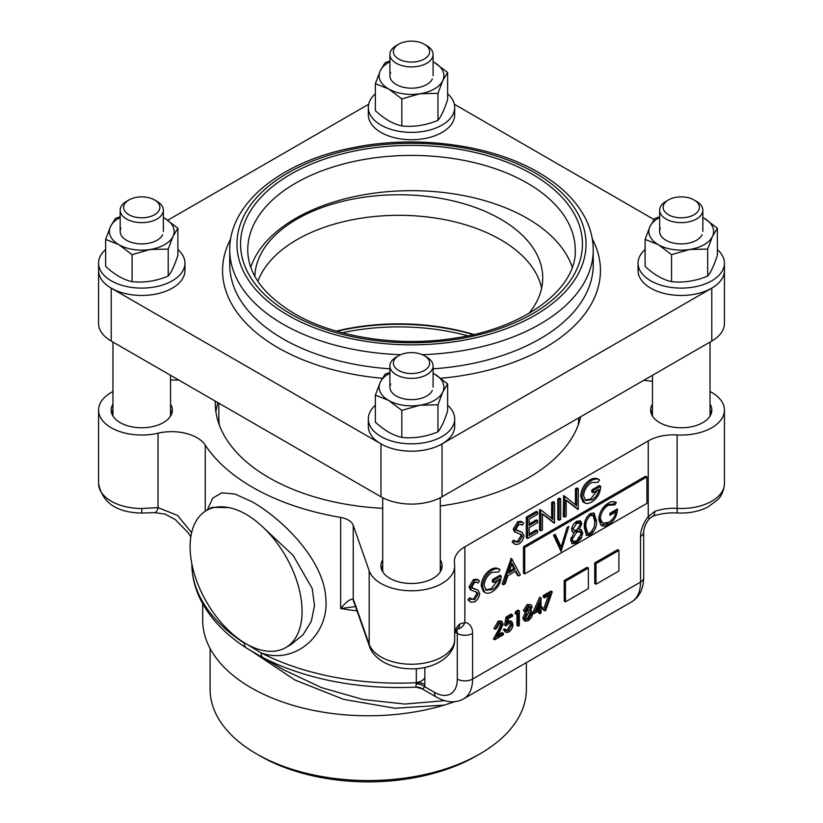 <?xml version="1.0" encoding="UTF-8"?>
<svg xmlns="http://www.w3.org/2000/svg" width="823" height="823" viewBox="0 0 823 823"><rect width="100%" height="100%" fill="white"/><g stroke="black" fill="none" stroke-linecap="round" stroke-linejoin="round"><path stroke-width="1.23" d="M572.242 267.187A163.746 94.542 0 0 0 527.286 218.362A163.746 94.542 0 0 0 363.612 194.804A163.746 94.542 0 0 0 250.758 267.187M254.842 276.302A143.953 83.113 180 0 1 344.95 200.791A143.953 83.113 180 0 1 500.569 219.103A143.953 83.113 180 0 1 542.727 277.865A143.953 83.113 180 0 1 528.87 313.46M541.627 288.153A143.953 83.113 0 0 0 500.569 239.668A143.953 83.113 0 0 0 357.738 218.774A143.953 83.113 0 0 0 257.897 281.343M98.575 269.934A43.187 24.937 0 0 0 98.565 270.52A43.187 24.937 0 0 0 111.208 288.153L380.967 443.895A43.187 24.937 0 0 0 442.033 443.895L711.792 288.153A43.187 24.937 0 0 0 724.435 270.52A43.187 24.937 0 0 0 724.425 269.934M177.891 249.513A43.187 24.937 180 0 1 184.949 263.175L184.949 270.52A43.187 24.937 180 0 1 158.294 293.554A43.187 24.937 180 0 1 111.228 288.153A43.187 24.937 180 0 1 98.575 270.52L98.565 323.418A43.187 24.937 0 0 0 111.208 341.051L380.967 496.783A43.187 24.937 0 0 0 442.033 496.783L711.792 341.051A43.187 24.937 0 0 0 724.435 323.418L724.435 270.52A43.187 24.937 180 0 1 697.76 293.554A43.187 24.937 180 0 1 650.705 288.153A43.187 24.937 180 0 1 638.051 270.52L638.051 263.175A43.187 24.937 180 0 1 645.109 249.513M368.673 104.254L167.841 220.194M654.018 219.535L454.327 104.254M336.278 331.093A161.946 93.503 180 0 1 473.781 334.477M473.215 334.611A163.746 94.542 0 0 0 336.936 331.278M578.23 424.987A179.949 103.893 0 0 0 578.723 417.878A179.949 103.893 180 0 1 578.271 424.894M218.836 403.177L218.836 417.354A179.949 103.893 0 0 0 219.319 424.987M710.043 416.047A28.795 16.625 0 0 0 710.043 415.975L710.043 342.059M652.454 375.298L652.454 415.975A28.795 16.625 0 0 0 652.454 416.088M440.295 571.8A28.795 16.625 0 0 0 440.295 571.718L440.295 497.74M382.705 497.74L382.705 571.718A28.795 16.625 0 0 0 382.705 571.8M170.546 416.088A28.795 16.625 0 0 0 170.546 415.975L170.546 375.298M112.957 342.059L112.957 415.975A28.795 16.625 0 0 0 112.957 416.047M207.303 510.034L212.694 498.152L221.829 492.802L235.172 494.109L252.445 501.927C284.573 520.517 323.727 560.977 325.805 597.91C329.673 635.047 294.583 665.138 261.097 652.855A10.792 5.864 117.2 0 0 263.195 657.721L283.277 669.593L321.515 687.627L362.85 699.457L404.751 704.056L444.636 700.682M356.164 606.489L340.65 608.516L340.65 517.42A206.933 119.469 180 0 1 252.445 487.237A206.933 119.469 180 0 1 205.256 445.078A35.986 20.781 0 0 0 158.037 433.196A43.187 24.937 180 0 1 111.208 427.734A43.187 24.937 180 0 1 98.565 410.101A43.187 24.937 180 0 1 111.208 392.468L112.957 391.46M112.957 404.155A30.595 17.664 0 0 0 111.177 410.101A30.595 17.664 0 0 0 120.127 422.59A30.595 17.664 0 0 0 153.469 426.417A30.595 17.664 0 0 0 172.357 410.101A30.595 17.664 0 0 0 170.546 404.114M112.957 410.029A30.595 17.664 0 0 0 111.599 413.043M382.705 559.866A30.595 17.664 0 0 0 380.905 565.833A30.595 17.664 0 0 0 389.865 578.322A30.595 17.664 0 0 0 423.207 582.149A30.595 17.664 0 0 0 442.095 565.833A30.595 17.664 0 0 0 440.295 559.866M382.705 565.74A30.595 17.664 0 0 0 381.337 568.775M652.454 404.114A30.595 17.664 0 0 0 650.643 410.101A30.595 17.664 0 0 0 659.604 422.59A30.595 17.664 0 0 0 692.945 426.417A30.595 17.664 0 0 0 711.823 410.101A30.595 17.664 0 0 0 710.043 404.155M652.454 409.988A30.595 17.664 0 0 0 651.075 413.043M421.654 688.635L415.924 687.123L416.315 682.709A10.792 6.234 180 0 1 424.863 684.51L424.699 686.68L422.796 689.057L421.726 688.398M283.277 669.593L246.653 648.164A10.792 6.584 122.9 0 1 246.478 648.061C225.769 634.667 210.667 618.947 201.182 600.903C195 588.908 191.882 576.491 191.841 563.662M202.684 603.701L202.684 620.203A165.546 95.581 0 0 0 251.18 687.791A165.546 95.581 0 0 0 444.235 705.116L394.906 708.253L343.582 699.355L294.953 680.014L253.299 652.279M480.056 753.817L476.239 756.018A152.739 88.184 180 0 1 260.233 756.018L256.416 753.817A158.139 91.302 0 0 0 480.056 753.817A158.139 91.302 0 0 0 526.37 689.263L526.37 662.618M467.783 335.805A161.946 93.503 0 0 0 342.275 332.759M380.967 583.476A43.187 24.937 180 0 1 369.177 570.792L353.232 525.331L353.232 599.206L354.219 601.623A10.792 8.642 160.7 0 0 354.61 603.959L369.568 646.59C370.545 649.985 374.156 656.929 384.907 662.813C392.766 666.764 401.614 668.76 411.438 668.801C433.567 669.356 455.109 656.538 454.687 639.306L454.687 565.843A43.187 24.937 180 0 1 428.032 588.877A43.187 24.937 180 0 1 380.967 583.476M215.256 401.11A183.539 105.972 0 0 0 215.235 402.756A183.539 105.972 0 0 0 268.987 477.69A183.539 105.972 0 0 0 382.705 508.316M555.216 534.292L561.163 547.079L567.098 527.44L568.806 526.453L561.049 551.503L553.509 535.279L555.216 534.292M554.486 534.713L559.887 546.338L561.163 547.079M561.091 547.038L560.257 549.795M590.297 513.511L594.072 513.13L596.449 520.784C596.891 526.391 594.844 531.174 590.297 535.135L586.593 535.516L584.34 527.78C583.816 522.235 585.801 517.482 590.297 513.511M593.414 512.863L595.173 520.054L596.449 520.784M595.173 520.054L594.062 527.666M592.344 531.154L589.021 534.405L590.297 535.135M594.175 527.265L594.844 521.7L593.002 515.373L590.348 515.599C586.912 518.819 585.441 522.574 585.935 526.843L587.622 533.201L590.348 532.995L594.175 527.265M585.256 520.486L584.669 526.113L586.357 532.46L587.622 533.201M593.002 515.373L591.737 514.642L589.073 514.859L590.348 515.599M589.073 514.859L586.696 517.245M589.021 534.405L586.007 535.053M492.051 570.236C495.189 568.498 497.853 568.302 500.055 569.66L498.676 571.944L491.989 572.376C487.288 575.503 484.644 579.896 484.068 585.565L486.27 590.266L492.504 589.484C496.3 587.231 498.656 583.754 499.592 579.063L493.656 582.499L493.656 580.39L501.197 576.038C500.95 582.756 498.008 587.972 492.37 591.675C489.274 593.527 486.702 593.712 484.654 592.241L482.463 586.573C483.019 579.546 486.218 574.104 492.051 570.236L490.775 569.506C493.913 567.757 496.588 567.561 498.779 568.919L500.055 569.66M483.379 591.511L485.231 592.632L483.379 591.511L481.198 585.842C481.753 578.816 484.942 573.364 490.775 569.506M485.673 589.824L491.238 588.754L498.008 579.989M492.504 589.484L491.238 588.754M493.656 582.499L492.38 581.758L492.38 579.649L499.921 575.298L501.197 576.038M493.656 580.39L492.38 579.649M482.463 586.573L481.198 585.842M474.634 599.802L478.122 594.309L477.484 592.653L471.353 590.112L470.365 587.56L474.748 580.225L478.245 579.958L479.5 580.966L478.05 583.065L476.98 582.262L474.573 582.437L471.96 586.552L473.132 588.527L477.916 590.091L479.727 593.414C479.356 597.066 477.669 599.905 474.634 601.911L470.859 602.271L467.948 599.813L469.449 597.899L474.634 599.802L473.369 599.072L476.856 593.568L476.085 591.799M469.223 600.543L470.725 598.64M478.122 594.309L476.856 593.568M470.087 589.381L471.682 590.348L470.087 589.381L469.089 586.82L473.482 579.495L476.97 579.227L478.245 579.958M470.365 587.56L469.089 586.82M474.748 580.225L473.482 579.495M478.05 583.065L476.445 582.036M471.867 587.797L477.916 590.091M475.529 589.196L474.254 588.466M470.859 602.271L467.948 599.813M543.18 595.605L551.009 591.089L552.284 591.819L545.598 610.748L544.61 610.697L550.35 594.443L544.456 597.848L544.456 596.336L543.18 595.605L543.18 597.117L544.456 597.848M544.456 596.336L552.284 591.819M544.61 610.697L543.334 609.956L548.427 595.554M539.888 608.773L539.888 602.395L536.092 610.964L539.888 608.773L538.612 608.043L538.612 605.265M536.966 608.989L538.612 608.043M541.03 597.94L541.03 608.115L542.501 607.261L542.501 608.773L541.03 609.617L541.03 613.012L539.888 613.67L539.888 610.275L533.849 613.763L541.03 597.94L539.754 597.477M541.03 606.644L542.501 607.261M539.888 613.67L538.612 612.94L538.612 611.016M533.849 613.763L532.687 613.094M532.656 612.847L539.754 597.21M540.793 598.074L539.528 597.344M440.295 505.98A183.539 105.972 0 0 0 580.719 416.716M643.823 380.288L652.454 381.296M710.043 391.522A43.187 24.937 180 0 1 724.435 410.101A43.187 24.937 180 0 1 677.134 434.925A35.986 20.781 0 0 0 648.246 440.912L464.872 546.791A35.986 20.781 0 0 0 454.327 561.481A35.986 20.781 0 0 0 454.491 563.467A43.187 24.937 180 0 1 454.687 565.843M677.566 512.955A10.792 0.844 -86.8 0 1 677.134 508.388A43.187 24.937 0 0 0 724.435 483.564C723.808 493.841 718.777 498.573 717.728 499.715L707.749 507.122C698.768 511.567 688.707 513.521 677.566 512.955C668.482 512.523 660.18 513.634 652.68 516.278L649.008 519.076A10.792 2.335 -141 0 0 648.246 516.69L654.738 511.412A35.986 20.781 180 0 1 677.134 508.388L677.134 434.925M454.687 632.013A35.986 20.781 180 0 1 459.728 623.999L464.872 622.558A10.792 8.497 94.6 0 1 457.609 628.906M459.728 623.999A10.792 7.489 47 0 1 457.907 628.607L457.907 628.607A10.792 7.489 47 0 1 457.907 628.618L457.938 628.587M357.038 610.872A206.933 119.469 180 0 1 340.65 608.516C346.205 601.808 350.392 598.712 353.232 599.206A10.792 9.732 153.4 0 0 354.157 602.806L354.61 603.959M340.65 517.42A17.993 10.39 180 0 1 353.232 525.331M190.833 536.761L187.747 532.286L175.371 519.642L164.991 514.087L154.683 512.636L141.793 513.058L141.793 508.501L158.037 507.637L177.593 515.435L191.615 532.687M154.683 512.636A10.792 4.434 -93.8 0 0 158.037 507.637L158.037 433.196M525.413 619.019L527.111 618.443A161.946 93.503 0 0 0 527.245 618.371M528.356 617.528A161.946 93.503 0 0 0 530.876 615.532M260.233 756.018L256.416 753.817A158.139 91.302 0 0 1 210.102 689.263L210.102 648.483M502.081 676.64L465.983 697.472M454.996 701.649L444.235 705.116M191.841 563.724A206.933 119.469 0 0 0 244.287 643.154A10.792 6.584 122.9 0 0 246.478 648.061L254.667 653.071M242.528 641.642L261.097 652.855A206.933 119.469 0 0 0 416.315 682.709C420.687 681.773 423.536 680.107 424.863 677.699L424.863 684.51M416.16 683.8A10.792 7.191 -170.9 0 1 424.699 686.68L434.41 692.287A32.385 18.703 -120 0 0 457.31 679.068L457.31 633.432A10.792 6.234 120 0 0 456.549 630.027M263.195 657.721A203.775 117.648 180 0 0 415.924 687.123A10.792 10.648 -179.8 0 1 422.796 689.057M711.401 413.043A30.595 17.664 0 0 0 710.043 410.029M441.663 568.775A30.595 17.664 0 0 0 440.295 565.74M171.925 413.043A30.595 17.664 0 0 0 170.546 409.988M170.546 379.928A39.586 22.859 0 0 0 178.612 379.959M228.701 507.575A79.173 45.707 -120 0 0 206.501 510.497A79.173 45.707 -120 0 0 228.701 630.48C240.275 641.559 251.859 648.246 263.473 650.551A79.173 45.707 -120 0 0 285.674 647.629A79.173 45.707 -120 0 0 263.473 527.646C251.9 516.577 240.316 509.879 228.701 507.575L211.943 507.359M285.674 647.629L291.126 644.491L303.121 634.667L311.32 621.314L314.54 605.461L312.164 588.414L293.163 555.432L263.473 527.646M652.68 516.278A10.792 4.65 -109.7 0 0 654.738 511.412M514.92 540.793L516.216 542.09L518.829 541.966L522.317 536.462L521.679 534.816L515.548 532.275L514.55 529.724L518.943 522.389L522.43 522.121L523.685 523.13L522.245 525.228L521.165 524.426L518.768 524.601L516.155 528.716L517.328 530.691L522.101 532.255L523.922 535.578C523.551 539.23 521.854 542.069 518.829 544.075L515.054 544.435L513.408 542.707L514.92 540.793L513.645 540.063L514.642 541.153M515.599 541.616L517.554 541.236L521.041 535.732L520.27 533.962M518.829 541.966L517.554 541.236M522.317 536.462L521.041 535.732M521.031 534.333L520.403 534.086M514.272 531.545L515.877 532.512L514.272 531.545L513.285 528.983L517.667 521.648L521.165 521.381L522.43 522.121M514.55 529.724L513.285 528.983M518.943 522.389L517.667 521.648M522.245 525.228L520.64 524.2M516.052 529.961L522.101 532.255M519.725 531.36L518.449 530.619M515.054 544.435L512.143 541.976L513.645 540.063M513.408 542.707L512.143 541.976M527.574 538.499L527.574 517.934L537.625 512.132L537.625 514.241L529.168 519.118L529.168 525.444L537.625 520.568L537.625 522.677L529.168 527.564L529.168 535.475L537.625 530.588L537.625 532.697L527.574 538.499L526.298 537.769L526.298 517.194L536.349 511.402L537.625 512.132M527.574 517.934L526.298 517.194M529.168 523.984L536.349 519.838L537.625 520.568M529.168 534.004L536.349 529.858L537.625 530.588M539.549 530.125L539.549 509.55L541.153 510.095L552.922 519.488L552.922 503.295L551.647 502.565L553.251 501.639L554.517 502.369L554.517 522.944L542.419 513.778L542.419 529.93L540.814 530.856L539.549 530.125M540.814 530.856L540.814 510.291L539.549 509.55M551.647 518.469L551.647 502.565M552.922 503.295L554.517 502.369M554.157 523.15L542.419 514.066M559.084 520.311L559.084 499.736L560.689 498.81L560.689 519.385L559.084 520.311L557.819 519.57L557.819 499.005L559.414 498.08L559.414 499.551M560.689 498.81L559.414 498.08M559.084 499.736L557.819 499.005M564.907 496.382L576.676 505.775L576.676 489.582L578.271 488.667L578.271 509.231L566.162 500.065L566.162 516.216L564.568 517.142L564.907 496.382L563.632 495.641L564.701 496.495M575.4 504.756L575.4 488.852L576.995 487.926L576.995 489.397M576.676 489.582L575.4 488.852M578.271 488.667L576.995 487.926M577.911 509.437L566.162 500.353M564.568 517.142L563.292 516.412L563.632 495.641M564.568 496.578L563.292 495.837M599.514 479.912L598.239 479.171C596.047 477.824 593.373 478.019 590.235 479.758C584.402 483.615 581.213 489.068 580.657 496.094L582.838 501.763L584.69 502.894L581.923 496.825C582.478 489.798 585.678 484.356 591.511 480.488C594.648 478.749 597.313 478.554 599.514 479.912L598.136 482.206L591.449 482.638C586.748 485.755 584.104 490.148 583.528 495.827L585.729 500.518L591.963 499.746L590.698 499.005L597.467 490.241M585.132 500.086L590.698 499.005M591.963 499.746C595.759 497.483 598.115 494.006 599.051 489.325L593.116 492.751L591.84 492.01L591.84 489.901L599.381 485.549L600.656 486.29C600.409 493.008 597.467 498.224 591.83 501.927C588.733 503.779 586.161 503.964 584.114 502.503L582.838 501.763M593.116 491.28L591.84 492.01M593.116 492.751L593.116 490.642L600.656 486.29M593.116 490.642L591.84 489.901M581.923 496.825L580.657 496.094M591.511 480.488L590.235 479.758M503.347 633.257L503.347 634.77L494.705 639.759L502.04 624.935L501.3 623.33L499.283 623.556L496.331 628.649L495.189 629.307L493.913 628.566L498.069 621.272L500.754 620.912L502.03 621.653L503.182 624.163L497.421 636.683L503.347 633.257L502.071 632.527L498.615 634.523M495.189 629.307L499.335 622.013L498.069 621.272M499.335 622.013L502.03 621.653M494.705 639.759L493.43 639.029L498.368 630.099L500.765 624.204L500.549 623.145M499.633 630.83L498.368 630.099M502.04 624.935L500.765 624.204M512.482 614.802L511.206 614.061L505.991 617.075L504.684 625.182L505.96 625.912L507.266 617.816L512.482 614.802L512.482 616.304L508.151 618.803L507.472 623.062L508.964 621.91L511.803 621.581L512.976 624.41C512.77 627.733 511.289 630.315 508.532 632.146L505.836 632.455L504.653 630.243L505.795 629.585L506.505 630.84L508.604 630.603L511.834 625.017L511.073 623.196L508.758 623.546L505.96 625.912M507.781 621.139L510.527 620.851L511.803 621.581M508.964 621.91L507.76 621.221M505.836 632.455L503.378 629.513L504.52 628.854L505.795 629.585M504.653 630.243L503.378 629.513M506.011 630.284L507.328 629.873L510.558 624.276L510.311 623.011M508.604 630.603L507.328 629.873M511.834 625.017L510.558 624.276M508.151 622.476L507.513 622.795M507.266 617.816L505.991 617.075M519.334 610.841L518.058 610.11L515.712 611.468L516.978 612.199L519.334 610.841L519.334 625.542L518.192 626.2L516.916 625.459L516.916 613.742M518.192 626.2L518.192 613.012L516.237 614.143L514.961 613.402L515.712 611.468M516.947 612.291L514.961 613.402M516.237 614.143L516.978 612.199M528.387 619.184L531.565 614.225L530.804 612.672L528.459 612.919L525.208 618.032L525.918 619.585L528.387 619.184L527.111 618.443L530.3 613.485L530.053 612.446M531.565 614.225L530.3 613.485M524.066 618.649L526.576 613.176L525.568 612.929L524.714 611.129L528.448 605.203C530.568 604.133 531.771 604.71 532.059 606.932L530.249 611.047L531.74 611.386L532.707 613.536L531.751 617.137L528.366 620.696L525.29 621.221L524.066 618.649L522.79 617.908L525.3 612.435M531.308 614.071L528.294 619.133M525.29 621.221L524.014 620.491L522.79 617.908M525.568 612.929L523.449 610.399L527.173 604.473L530.372 604.679M524.714 611.129L523.449 610.399M528.448 605.203L527.173 604.473M528.428 611.438L530.917 607.539L530.321 606.397L528.387 606.746L525.856 610.491L526.442 611.633L528.428 611.438L527.152 610.697L529.559 606.284M530.917 607.539L529.642 606.808M525.959 611.088L527.152 610.697M509.396 571.141L513.891 568.549L511.68 564.29M515.167 569.29L512.019 563.241L508.799 572.962L515.167 569.29L513.891 568.549M518.634 575.987L516.011 570.915L507.935 575.575L505.219 583.733L503.481 584.741L511.927 559.29L520.373 574.979L518.634 575.987L517.369 575.246L515.321 571.306M503.481 584.741L502.205 584.001L511.083 558.796M511.927 559.29L510.651 558.55M512.153 559.156L510.888 558.426M523.479 573.189L523.479 546.739L645.623 476.219L646.899 476.959L646.899 503.398L524.745 573.929L523.479 573.189M524.745 573.929L524.745 547.48L523.479 546.739M596.006 563.642L618.906 550.422L618.906 570.987L596.006 584.207L596.006 563.642L594.731 562.901L617.631 549.682L618.906 550.422M596.006 584.207L594.731 583.476L594.731 562.901M565.463 581.275L588.373 568.045L588.373 588.62L565.463 601.839L565.463 581.275L564.197 580.534L587.097 567.314L588.373 568.045M565.463 601.839L564.197 601.109L564.197 580.534M471.414 599.453L473.369 599.072M524.745 547.48L646.899 476.959M612.446 519.292L607.353 523.819L600.872 525.095M616.118 509.684L615.789 511.906M615.861 511.947L609.915 515.373L609.915 513.264L617.456 508.912C617.209 515.63 614.267 520.846 608.629 524.56C605.533 526.401 602.961 526.597 600.913 525.125L598.733 519.447C599.288 512.42 602.477 506.978 608.31 503.12C611.448 501.372 614.112 501.176 616.314 502.534L614.946 504.828L608.259 505.26C603.547 508.377 600.903 512.77 600.327 518.449L602.508 523.119L608.773 522.368C612.559 520.105 614.925 516.628 615.861 511.947L614.586 511.206L609.915 513.902M599.432 514.9L599.051 517.708L601.232 522.389L602.508 523.119M614.956 501.937L613.67 504.088L606.983 504.52L601.829 509.571M613.67 504.088L614.946 504.828M606.983 504.52L608.259 505.26M599.051 517.708L600.327 518.449M607.353 523.819L608.629 524.56M601.49 525.516L600.913 525.125M576.686 523.49L573.147 528.726L573.94 530.3L576.748 530.043L580.225 524.59L579.413 523.006L576.686 523.49L575.411 522.749L573.713 524.086M571.903 527.564L573.147 528.726M579.413 523.006L578.137 522.266L575.411 522.749M571.872 527.985L573.94 530.3M572.232 539.281L573.25 541.452L576.686 540.886L581.141 533.942L580.081 531.781L576.789 532.131L572.232 539.281L570.967 538.54L571.975 540.721L573.25 541.452M580.081 531.781L578.806 531.041L575.514 531.391L576.789 532.131M575.514 531.391L574.084 532.43M571.039 537.635L570.967 538.54M579.783 520.63L580.554 523.006L580.184 525.146M578.209 528.87L581.357 529.961L582.746 532.985L581.388 538.026L576.666 543.005L572.355 543.746L570.637 540.145L574.156 532.471L572.191 531.668M579.515 538.345L575.39 542.275L571.728 543.252M580.657 529.673L581.47 532.244L581.007 535.145M581.47 532.244L582.746 532.985M580.164 537.316L581.388 538.026M575.39 542.275L576.666 543.005M574.156 532.471L572.726 532.121L571.553 529.621C572.026 525.99 573.765 523.222 576.769 521.319L580.493 520.897L581.83 523.737L579.299 529.508M580.554 523.006L581.83 523.737M668.42 214.741A18.127 10.462 0 0 0 694.056 214.741A18.127 10.462 0 0 0 694.056 199.948L696.505 201.368A21.593 12.468 0 0 1 702.832 210.174A21.593 12.468 0 0 1 689.499 221.696A21.593 12.468 0 0 1 665.972 218.99A21.593 12.468 0 0 1 659.645 210.174A21.593 12.468 0 0 1 665.972 201.368L668.42 199.948A18.127 10.462 0 0 0 668.42 214.741M696.505 201.368L694.056 199.948A18.127 10.462 0 0 0 668.42 199.948M398.682 370.473A18.127 10.462 0 0 0 424.318 370.473A18.127 10.462 0 0 0 424.318 355.68L426.767 357.089A21.593 12.468 0 0 1 433.093 365.906A21.593 12.468 0 0 1 419.761 377.428A21.593 12.468 0 0 1 396.233 374.722A21.593 12.468 0 0 1 389.907 365.906A21.593 12.468 0 0 1 396.233 357.089L398.682 355.68A18.127 10.462 0 0 0 398.682 370.473M426.767 357.089L424.318 355.68A18.127 10.462 0 0 0 398.682 355.68M128.944 214.741A18.127 10.462 0 0 0 154.58 214.741A18.127 10.462 0 0 0 154.58 199.948L157.028 201.368A21.593 12.468 0 0 1 163.355 210.174A21.593 12.468 0 0 1 150.023 221.696A21.593 12.468 0 0 1 126.495 218.99A21.593 12.468 0 0 1 120.168 210.174A21.593 12.468 0 0 1 126.495 201.368L128.944 199.948A18.127 10.462 0 0 0 128.944 214.741M157.028 201.368L154.58 199.948A18.127 10.462 0 0 0 128.944 199.948M398.682 59.009A18.127 10.462 0 0 0 424.318 59.009A18.127 10.462 0 0 0 424.318 44.216L426.767 45.635A21.593 12.468 0 0 1 433.093 54.441A21.593 12.468 0 0 1 419.761 65.963A21.593 12.468 0 0 1 396.233 63.258A21.593 12.468 0 0 1 389.907 54.441A21.593 12.468 0 0 1 396.233 45.635L398.682 44.216A18.127 10.462 0 0 0 398.682 59.009M426.767 45.635L424.318 44.216A18.127 10.462 0 0 0 398.682 44.216M219.278 424.894A179.949 103.893 180 0 1 218.836 417.446M717.368 249.513A43.187 24.937 180 0 1 724.425 263.175A43.187 24.937 180 0 1 697.76 286.209A43.187 24.937 180 0 1 650.705 280.808A43.187 24.937 180 0 1 638.051 263.175M447.63 93.781A43.187 24.937 180 0 1 454.687 107.443A43.187 24.937 180 0 1 428.032 130.476A43.187 24.937 180 0 1 380.967 125.075A43.187 24.937 180 0 1 368.313 107.443A43.187 24.937 180 0 1 375.37 93.781M454.687 107.443L454.687 114.788A43.187 24.937 180 0 1 428.032 137.832A43.187 24.937 180 0 1 380.967 132.421A43.187 24.937 180 0 1 368.313 114.788L368.313 107.443M184.949 263.175A43.187 24.937 180 0 1 158.294 286.209A43.187 24.937 180 0 1 111.228 280.808A43.187 24.937 180 0 1 98.575 263.175A43.187 24.937 180 0 1 105.632 249.513M447.63 405.245A43.187 24.937 180 0 1 454.687 418.907A43.187 24.937 180 0 1 428.032 441.941A43.187 24.937 180 0 1 380.967 436.54A43.187 24.937 180 0 1 368.313 418.907A43.187 24.937 180 0 1 375.37 405.245M454.687 418.907L454.687 426.252A43.187 24.937 180 0 1 428.032 449.286A43.187 24.937 180 0 1 380.967 443.885A43.187 24.937 180 0 1 368.313 426.252L368.313 418.907M660.375 228.218A21.593 12.468 0 0 0 675.652 243.485A21.593 12.468 0 0 0 702.091 234.668M659.645 216.727L654.789 218.537L649.954 226.603A32.385 18.703 0 0 0 658.338 244.668L645.109 239.39L649.954 226.603A32.385 18.703 180 0 1 659.645 217.498M717.368 228.218L712.523 236.283A32.385 18.703 180 0 0 704.138 218.218L702.832 217.488A32.385 18.703 180 0 1 704.138 218.218L717.368 228.218L717.368 255.223C714.127 265.304 710.897 272.259 707.687 276.086C695.672 281.044 683.625 282.906 671.558 281.672L671.558 254.657L658.338 244.668A32.385 18.703 180 0 0 689.623 249.503L671.558 254.657M671.558 281.672C662.762 279.697 653.946 274.604 645.109 266.405L645.109 239.39M707.687 276.086L707.687 249.071L689.623 249.503A32.385 18.703 180 0 0 712.523 236.283L707.687 249.071M390.647 72.486A21.593 12.468 0 0 0 405.914 87.752A21.593 12.468 0 0 0 432.353 78.936M389.907 60.995L385.051 62.805L380.216 70.871A32.385 18.703 0 0 0 388.6 88.935L375.37 83.658L380.216 70.871A32.385 18.703 180 0 1 389.907 61.766M447.63 72.486L442.784 80.551A32.385 18.703 180 0 0 434.4 62.486L433.093 61.756A32.385 18.703 180 0 1 434.4 62.486L447.63 72.486L447.63 99.49C444.389 109.572 441.159 116.527 437.949 120.353C425.933 125.312 413.897 127.174 401.819 125.94L401.819 98.925L388.6 88.935A32.385 18.703 180 0 0 419.884 93.771L401.819 98.925M401.819 125.94C393.024 123.964 384.207 118.882 375.37 110.673L375.37 83.658M437.949 120.353L437.949 93.338L419.884 93.771A32.385 18.703 180 0 0 442.784 80.551L437.949 93.338M120.168 216.727L115.313 218.537L110.477 226.603A32.385 18.703 0 0 0 118.862 244.668L105.632 239.39L110.477 226.603A32.385 18.703 180 0 1 120.168 217.498M177.891 228.218L173.046 236.283A32.385 18.703 180 0 0 164.662 218.218L163.355 217.488A32.385 18.703 180 0 1 164.662 218.218L177.891 228.218L177.891 255.223C174.651 265.304 171.431 272.259 168.211 276.086C156.195 281.044 144.159 282.906 132.081 281.672L132.081 254.657L118.862 244.668A32.385 18.703 180 0 0 150.146 249.503L132.081 254.657M132.081 281.672C123.285 279.697 114.469 274.604 105.632 266.405L105.632 239.39M168.211 276.086L168.211 249.071L150.146 249.503A32.385 18.703 180 0 0 173.046 236.283L168.211 249.071M120.909 228.218A21.593 12.468 0 0 0 136.176 243.485A21.593 12.468 0 0 0 162.625 234.668M389.907 372.459L385.051 374.27L380.216 382.335A32.385 18.703 0 0 0 388.6 400.4L375.37 395.122L380.216 382.335A32.385 18.703 180 0 1 389.907 373.231M447.63 383.95L442.784 392.015A32.385 18.703 180 0 0 434.4 373.951L433.093 373.22A32.385 18.703 180 0 1 434.4 373.951L447.63 383.95L447.63 410.955C444.389 421.037 441.159 427.981 437.949 431.818C425.933 436.776 413.897 438.638 401.819 437.404L401.819 410.389L388.6 400.4A32.385 18.703 180 0 0 419.884 405.235L401.819 410.389M401.819 437.404C393.024 435.429 384.207 430.336 375.37 422.137L375.37 395.122M437.949 431.818L437.949 404.803L419.884 405.235A32.385 18.703 180 0 0 442.784 392.015L437.949 404.803M390.647 383.95A21.593 12.468 0 0 0 405.914 399.217A21.593 12.468 0 0 0 432.353 390.4M400.647 354.692A181.749 104.933 180 0 1 282.989 324.149A181.749 104.933 180 0 1 229.751 249.955L229.751 264.646A181.749 104.933 0 0 0 282.989 338.839A181.749 104.933 0 0 0 389.907 368.827M382.304 378.302A188.94 109.089 180 0 1 277.896 347.656A188.94 109.089 180 0 1 230.707 238.835M433.093 368.827A181.749 104.933 0 0 0 593.249 264.646L593.249 249.955A181.749 104.933 180 0 1 422.353 354.692M288.081 315.332A174.548 100.776 0 0 0 534.919 315.332A174.548 100.776 0 0 0 534.919 172.82A174.548 100.776 0 0 0 288.081 172.82A174.548 100.776 0 0 0 288.081 315.332M532.378 174.291A170.947 98.698 180 0 1 532.378 313.861A170.947 98.698 180 0 1 290.622 313.861A170.947 98.698 180 0 1 290.622 174.291A170.947 98.698 180 0 1 532.378 174.291M575.246 249.955A163.746 94.542 0 0 0 527.286 183.107A163.746 94.542 0 0 0 348.839 162.615A163.746 94.542 0 0 0 247.754 249.955C247.949 273.678 263.442 294.871 294.223 313.512C334.261 337.101 397.663 347.111 453.596 338.335C525.156 328.418 577.108 287.988 575.246 249.955M442.033 496.783L442.033 443.895M711.792 341.051L711.792 288.153M380.967 496.783L380.967 443.895M111.208 341.051L111.208 288.153M592.293 238.835A188.94 109.089 180 0 1 440.871 378.282M205.256 511.258L205.256 445.078M141.793 513.058C116.753 512.636 102.34 502.802 98.565 483.564A43.187 24.937 0 0 0 111.208 501.197A43.187 24.937 0 0 0 141.793 508.501M354.219 601.623L369.177 644.255A43.187 24.937 0 0 0 380.967 656.929A43.187 24.937 0 0 0 428.032 662.34A43.187 24.937 0 0 0 454.687 639.306M369.568 646.59A10.792 8.642 160.7 0 1 369.177 644.255L369.177 570.792M584.669 526.113L585.935 526.843M649.008 519.076C645.52 523.829 643.751 528.16 643.699 532.049L643.699 577.684A10.792 6.234 180 0 1 640.541 582.098L640.541 536.462A21.593 12.468 -60 0 1 648.246 516.69L648.246 440.912M643.699 577.684C643.442 589.103 639.409 597.169 631.591 601.87A43.187 24.937 -120 0 0 640.541 582.098L472.577 679.068A10.792 6.234 180 0 1 457.31 679.068M455.088 632.146L457.31 633.432A10.792 6.234 180 0 0 472.577 633.432A21.593 12.468 -60 0 0 464.872 622.558L464.872 546.791M472.577 633.432L472.577 679.068A43.187 24.937 60 0 1 463.637 698.83C455.654 703.254 446.663 702.719 436.643 697.225A10.792 6.234 -60 0 1 434.41 692.287M416.315 682.709L416.315 668.626M424.863 667.432L424.863 677.699M643.699 532.049A10.792 6.234 180 0 1 640.541 536.462M593.249 249.955C593.208 239.164 590.636 228.691 585.503 218.517C576.213 200.555 560.556 185.196 538.52 172.46C490.59 144.241 415.121 134.488 351.524 147.965C281.199 161.843 229.154 203.209 229.751 249.955M98.565 483.564L98.565 410.101M724.435 483.564L724.435 410.101M457.907 628.607L454.687 633.052M206.501 510.497L211.943 507.349M436.643 697.225L422.446 689.036M463.637 698.83L631.591 601.87M530.465 610.645L531.74 611.386M702.832 231.438L702.832 210.174M659.645 231.438L659.645 210.174M433.093 387.17L433.093 365.906M389.907 387.17L389.907 365.906M163.355 231.438L163.355 210.174M120.168 231.438L120.168 210.174M433.093 75.706L433.093 54.441M389.907 75.706L389.907 54.441M217.776 402.57L215.863 411.531M724.425 263.175L724.425 270.52M98.575 263.175L98.575 270.52"/></g></svg>

